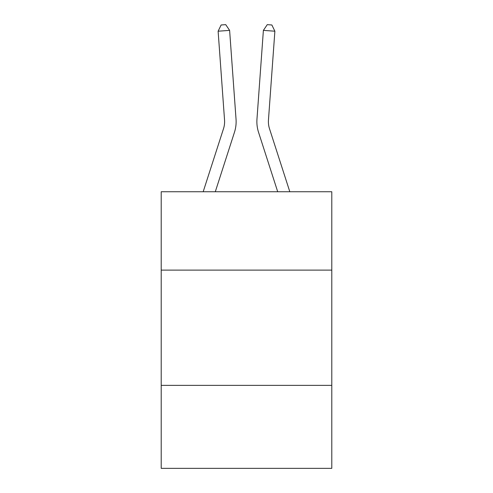 <?xml version="1.0" encoding="UTF-8"?>
<svg xmlns="http://www.w3.org/2000/svg" width="493" height="493" viewBox="0 0 493 493"><rect width="100%" height="100%" fill="white"/><g stroke="black" fill="none" stroke-linecap="round" stroke-linejoin="round"><path stroke-width="0.74" d="M331.789 270.115L331.789 191.746L161.211 191.746L161.211 270.115L331.789 270.115L331.789 468.35L161.211 468.35L161.211 270.115M331.789 385.366L161.211 385.366M236.036 119.177L229.615 30.381L236.036 119.177A34.578 34.578 0 0 1 234.458 132.284L215.293 191.746M289.816 191.746L269.511 128.747A23.048 23.048 0 0 1 268.457 120.009L274.878 31.207L263.385 30.381L256.964 119.177A34.578 34.578 0 0 0 258.542 132.284L277.707 191.746M203.184 191.746L223.489 128.747A23.048 23.048 0 0 0 224.543 120.009L218.122 31.207L221.135 24.983L225.732 24.65L229.615 30.381L218.122 31.207M223.489 128.747A23.048 23.048 0 0 0 224.543 120.009A23.048 23.048 0 0 1 223.489 128.747A23.048 23.048 0 0 0 224.543 120.009A23.048 23.048 0 0 1 223.489 128.747A23.048 23.048 0 0 0 224.543 120.009A23.048 23.048 0 0 1 223.489 128.747A23.048 23.048 0 0 0 224.543 120.009A23.048 23.048 0 0 1 223.489 128.747M269.511 128.747A23.048 23.048 0 0 1 268.457 120.009A23.048 23.048 0 0 0 269.511 128.747A23.048 23.048 0 0 1 268.457 120.009A23.048 23.048 0 0 0 269.511 128.747A23.048 23.048 0 0 1 268.457 120.009A23.048 23.048 0 0 0 269.511 128.747A23.048 23.048 0 0 1 268.457 120.009A23.048 23.048 0 0 0 269.511 128.747A23.048 23.048 0 0 1 268.457 120.009M274.878 31.207L271.865 24.983L267.268 24.65L263.385 30.381L256.964 119.177"/></g></svg>
